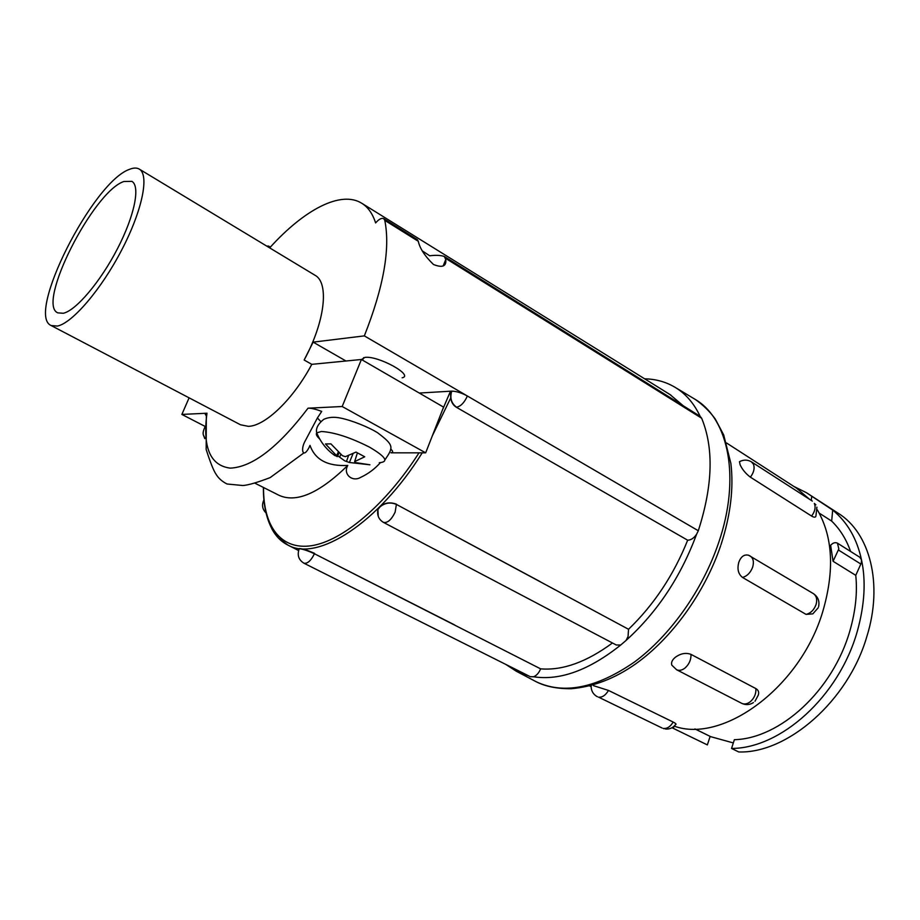 <?xml version="1.0" encoding="UTF-8"?>
<svg xmlns="http://www.w3.org/2000/svg" width="920" height="920" viewBox="0 0 920 920"><rect width="100%" height="100%" fill="white"/><g stroke="black" fill="none" stroke-linecap="round" stroke-linejoin="round"><path stroke-width="1.38" d="M402.143 377.798C414.391 375.463 378.223 355.465 364.952 357.397L361.479 359.536M418.289 241.293L384.79 220.374L383.709 218.615L417.335 239.614L418.289 241.293C419.796 248.377 424.856 256.116 433.481 264.5C442.44 268.03 446.534 266.351 445.774 259.463L444.291 256.461C440.726 255.254 435.861 255.024 429.697 255.783L422.406 250.964M51.129 325.53L57.408 326.071C72.323 323.15 101.338 289.328 121.82 249.768C142.416 210.231 149.523 174.754 139.265 169.096C136.746 167.624 133.48 167.716 129.432 169.372C92.92 181.873 25.553 314.939 51.129 325.53L240.499 424.775L248.354 426.339C265.178 426.098 293.422 399.073 311.788 364.343L361.399 359.49L342.183 406.513L308.027 408.192C311.178 408.066 315.733 409.147 321.712 411.424L317.4 417.967L320.781 421.521M626.071 640.435C657.317 612.087 680.811 576.713 696.555 534.324C693.91 538.142 690.943 540.109 687.665 540.212C673.67 575.069 653.97 604.762 628.532 629.28L628.061 636.49L626.071 640.435L620.712 645.035L616.273 644.989L383.421 522.365C387.515 523.204 391.414 519.811 395.117 512.175L396.405 504.413L628.532 629.28M612.456 642.976C586.649 662.02 562.707 670.645 540.615 668.851C538.936 672.922 536.59 675.556 533.588 676.775C560.038 680.788 589.076 670.208 620.712 645.035M505.827 664.435L516.235 671.197L528.195 675.659M379.293 462.714C389.068 461.921 385.825 456.745 369.587 447.189C350.485 437.517 334.42 432.285 321.379 431.491L316.721 432.86C315.709 434.205 316.698 436.241 319.677 438.943M378.258 516.373L377.89 509.645L379.753 507.058C384.824 502.826 390.379 501.94 396.405 504.413L540.385 581.762M337.674 455.745L344.77 460.851L349.393 462.495L369.909 464.784L355.281 462.553L354.637 461.61L364.722 456.791L356.005 452.088L345.379 456.665L342.412 455.687L330.935 443.888L325.484 443.946L336.57 455.664L337.237 456.63L333.258 454.411M63.296 313.272C75.98 310.534 100.28 281.991 117.357 248.929C134.538 215.867 140.53 186.116 131.87 181.355L123.855 181.516C93.334 191.429 36.202 304.129 57.776 312.858L63.296 313.272M754.998 701.27L758.218 695.255C759.253 692.357 758.471 690.138 755.883 688.597L690.989 654.373C685.768 652.429 680.466 653.464 675.084 657.478C672.083 660.077 670.99 662.641 671.83 665.171L676.602 669.737L741.692 703.317C745.752 705.226 749.673 704.973 753.445 702.569M665.459 729.008C669.564 729.376 672.911 727.927 675.51 724.649C676.706 724.35 675.912 723.476 673.164 722.05L608.488 690.437L593.504 685.664M817.339 509.864C832.887 536.647 834.704 570.526 822.779 611.524C800.4 687.458 722.832 743.82 674.199 726.133M742.52 577.449C747.166 576.104 750.536 572.677 752.652 567.157C754.135 561.947 753.331 558.256 750.225 556.059L748.604 555.254C744.28 554.173 741.025 556.473 738.841 562.154C737 568.974 738.219 574.068 742.52 577.449L806.081 614.399L812.843 613.847M750.398 477.169C753.859 472.5 754.871 468.176 753.457 464.22L751.513 461.897C747.592 459.597 743.578 459.528 739.461 461.702L740.129 464.853C742.417 469.648 745.832 473.754 750.398 477.169L811.578 516.062C814.361 517.684 815.821 517.534 815.982 515.614L816.891 507.15M694.922 728.928L710.688 736.667L733.32 742.934M850.034 630.349C832.968 690.793 779.907 738.61 734.367 739.692L731.549 748.443L738.702 751.95C787.301 753.698 848.113 701.029 866.766 636.801C883.476 583.786 869.791 532.68 838.178 513.233L806.414 492.694L832.68 510.071C847.331 522.088 856.945 538.672 861.499 559.843L861.304 563.017L855.761 575.333C857.52 592.342 855.611 610.684 850.034 630.349M830.633 545.307C832.956 542.8 835.222 542.087 837.453 543.168L838.833 548.918L833.071 561.292L830.633 545.307M837.453 543.168L859.797 557.255L861.499 559.843C866.053 580.922 864.662 604.727 857.325 631.246C838.867 696.865 780.539 748.5 731.549 748.443M793.799 486.404L806.414 492.694M442.209 410.573L450.501 391.207L451.731 391.138C456.285 391.218 461.506 392.84 467.371 396.002L364.343 335.88L313.145 342.136L345.954 360.997M456.308 407.226L600.426 490.061L456.308 407.226C453.134 405.248 451.272 402.155 450.719 397.934L450.501 391.207L419.278 393.047M674.015 726.306L673.325 728.375L707.353 744.901L710.136 736.391M673.325 728.375L672.037 727.72M811.704 496.512L811.279 500.411M832.68 510.071L831.668 521.088C840.029 529.23 846.342 539.35 850.586 551.448M819.202 513.107L831.668 521.088M833.071 561.292L855.761 575.333M726.558 442.991L796.582 488.198L809.496 499.249M339.077 452.95L337.237 456.63M338.226 452.18L336.57 455.664M340.733 454.376L339.882 456.676M348.473 455.756L346.46 461.529M352.981 453.79L349.393 462.495M357.362 452.996L354.637 461.61M303.841 563.155L303.91 563.189C307.51 563.845 311.006 560.694 314.421 553.748L540.615 668.851M533.588 676.775L530.242 676.671L303.899 563.189M377.867 509.473C382.329 503.194 388.493 501.411 396.359 504.137M454.595 624.91L314.421 553.748C307.763 550.689 302.703 549.021 299.241 548.745C296.987 555.036 298.551 559.854 303.957 563.212M298.862 549.642L299.322 548.538C302.806 548.745 307.889 550.356 314.571 553.38M444.291 256.461L700.131 416.323C694.163 403.673 686.078 394.174 675.901 387.815C666.563 382.065 656.132 379.063 644.632 378.81M700.131 416.323L701.638 418.209C713.931 448.051 712.816 485.565 698.303 530.748L696.555 534.324M687.665 540.212L600.426 490.061M342.183 406.513L425.672 452.835L443.566 407.123L361.399 359.49M311.788 364.343L304.152 360.019L313.145 342.136M139.265 169.096L314.997 275.252C329.348 282.681 325.082 321.678 304.152 360.019M390.563 449.466L391.172 449.477C393.139 451.317 393.104 452.41 391.069 452.732M425.672 452.835L391 452.824M380.351 462.702C374.762 468.959 368.207 473.846 360.663 477.365C352.383 482.367 342.711 474.191 347.772 465.428C327.669 466.474 315.077 459.793 310.005 445.372L308.982 447.649C303.128 458.815 300.529 450.098 304.566 442.106L317.4 417.967M206.597 415.932C204.953 414.425 204.861 413.528 206.344 413.252L181.873 414.425L189.094 397.842M255.001 483.218L279.116 495.351C296.47 503.148 319.355 493.178 347.772 465.428M204.873 426.293L181.873 414.425M670.024 394.577L683.226 405.754M383.709 218.615C381.65 217.798 379.097 219.075 376.038 222.456L375.613 222.939C372.703 213.865 368.195 207.368 362.1 203.469L670.956 395.151M384.79 220.374C390.448 248.584 383.628 287.086 364.343 335.88M269.376 247.698L268.513 246.065L266.696 246.077M269.675 247.871C304.083 209.702 341.182 189.899 362.1 203.469M204.815 427.236C203.216 430.836 202.745 433.423 203.4 434.987L204.792 438.621M534.198 680.685L536.153 681.72C563.695 694.761 596.447 688.194 634.409 662.043C670.255 635.594 702.719 589.881 718.646 542.673C740.864 478.043 728.629 418.968 695.209 399.395L693.323 398.256M818.593 606.636C819.755 601.116 818.006 596.781 813.349 593.607C816.523 595.838 817.431 599.483 816.063 604.543C814.062 609.914 810.738 613.203 806.081 614.399M673.164 722.05C670.346 726.765 667.034 728.893 663.24 728.41L664.102 728.755M608.488 690.437C605.578 695.313 602.266 697.556 598.552 697.153L662.112 728.019M815.867 504.792L814.349 503.412C815.879 507.357 814.959 511.566 811.578 516.062M755.883 688.597C756.194 693.772 754.331 698.165 750.271 701.753C747.224 704.042 744.372 704.559 741.692 703.317M690.989 654.373C691.173 659.651 689.218 664.171 685.112 667.943C682.042 670.346 679.213 670.944 676.602 669.737M838.407 549.987L860.901 564.075M451.731 391.138C449.719 398.003 451.329 403.362 456.55 407.215C460.805 406.329 464.416 402.592 467.371 396.002L698.303 530.748M206.977 413.183C202.434 447.269 210.197 465.577 230.242 468.13C252.505 467.13 278.426 447.154 308.027 408.192M701.638 418.209L445.602 258.347M443.75 264.511L444.394 264.914M450.719 397.934L432.296 435.907M422.222 452.835C378.281 523.399 317.4 561.901 288.04 545.158C281.198 541.719 275.793 536.256 271.802 528.759M263.557 487.519C263.177 525.884 280.473 550.332 311.512 545.709C342.481 541.029 385.733 504.896 419.014 452.835M516.235 671.197L536.153 681.72C545.422 686.492 557.129 688.827 571.274 688.723C593.526 686.722 614.917 678.488 635.456 664.044C671.726 638.399 704.639 592.997 720.682 545.675M335.041 455.687C326.796 449.972 320.689 442.359 316.721 432.86C315.629 428.524 317.964 424.016 323.714 419.359C328.474 417.151 334.098 416.725 340.596 418.082C351.842 420.371 368.471 427.064 377.556 432.722C394.254 445.326 393.541 447.223 385.031 459.724M589.685 685.94L591.111 686.642M813.349 593.607L748.604 555.254M751.513 461.897L812.325 501.078M591.146 685.561C590.996 690.655 593.089 694.393 597.448 696.773M812.855 613.847L818.225 607.752M377.855 509.473L377.89 509.645C376.935 515.234 378.752 519.455 383.329 522.307M263.833 500.123C261.636 504.896 262.303 509.093 265.811 512.716M675.901 387.815L695.209 399.395C703.053 404.892 709.745 411.424 715.265 418.991L723.706 434.964L730.894 463.484C733.815 488.267 730.526 515.303 721.038 544.594M303.381 453.284L270.158 477.606C257.45 482.459 248.365 485.104 242.926 485.53L227.044 484C222.007 481.459 218.304 478.135 215.947 474.041C213.612 470.683 210.346 462.495 206.172 449.512L206.344 413.252M445.774 259.463L443.152 266.006M263.373 487.428C263.304 505.563 266.673 520.271 273.481 531.553L278.415 537.901L288.04 545.158L298.574 550.516M270.33 247.146L268.513 246.065M203.4 434.987L204.757 437.954M362.595 360.191L363.653 357.627"/></g></svg>
